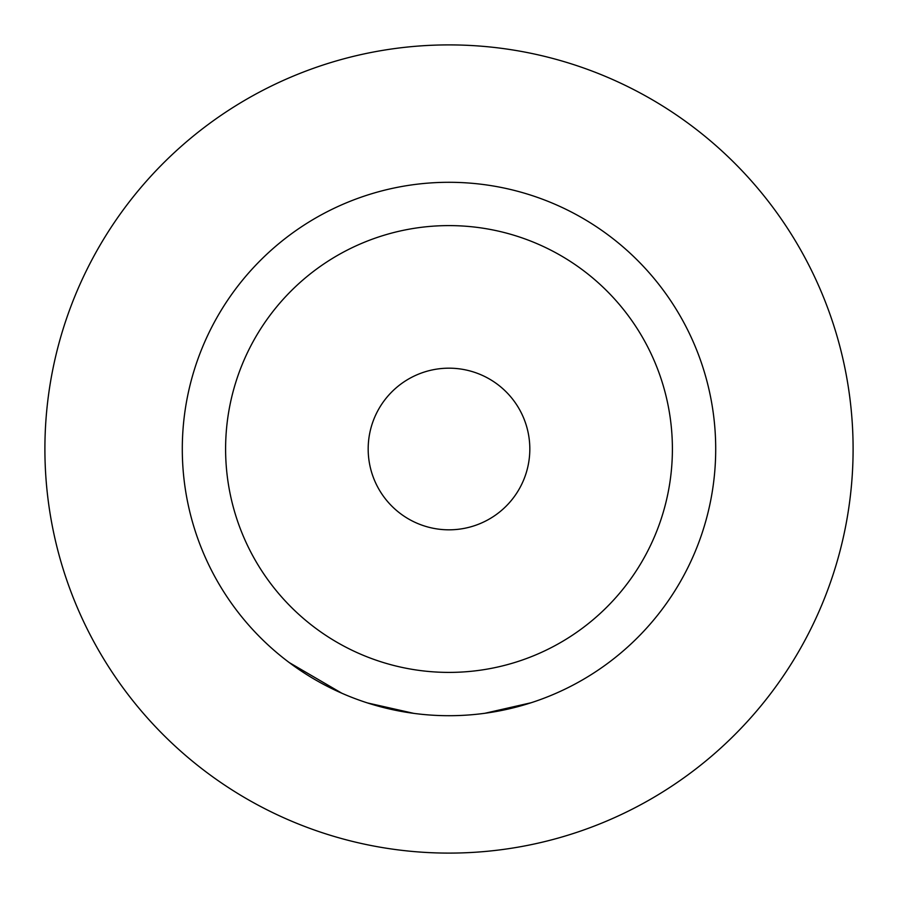 <?xml version="1.0" encoding="UTF-8"?>
<svg xmlns="http://www.w3.org/2000/svg" width="898" height="898" viewBox="0 0 898 898"><rect width="100%" height="100%" fill="white"/><g stroke="black" fill="none" stroke-linecap="round" stroke-linejoin="round"><path stroke-width="1.35" d="M341.801 693.211L289.212 662.544M367.495 702.943L413.798 713.371M484.875 713.281L531.145 702.741M564.225 689.529L567.278 688.048M449 182.294A266.706 266.706 0 0 1 715.706 449A266.706 266.706 0 0 1 449 715.706A266.706 266.706 0 0 1 182.294 449A266.706 266.706 0 0 1 449 182.294A266.706 266.706 0 0 1 715.706 449A266.706 266.706 0 0 1 449 715.706A266.706 266.706 0 0 1 182.294 449A266.706 266.706 0 0 1 449 182.294M449 368.18A80.82 80.82 0 0 1 529.82 449A80.82 80.82 0 0 1 449 529.82A80.82 80.82 0 0 1 368.18 449A80.82 80.82 0 0 1 449 368.18M478.129 714.112L481.508 713.719M417.166 713.798L420.545 714.179M449 44.9A404.1 404.1 0 0 1 853.1 449A404.1 404.1 0 0 1 449 853.1A404.1 404.1 0 0 1 44.9 449A404.1 404.1 0 0 1 449 44.9M449 672.4A223.4 223.4 0 0 0 672.4 449A223.4 223.4 0 0 0 449 225.6A223.4 223.4 0 0 0 225.6 449A223.4 223.4 0 0 0 449 672.4"/></g></svg>
